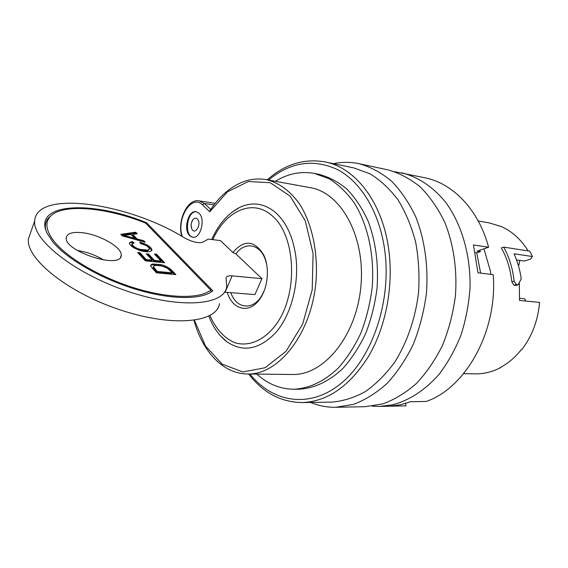 <?xml version="1.0" encoding="UTF-8"?>
<svg xmlns="http://www.w3.org/2000/svg" width="568" height="568" viewBox="0 0 568 568"><rect width="100%" height="100%" fill="white"/><g stroke="black" fill="none" stroke-linecap="round" stroke-linejoin="round"><path stroke-width="0.85" d="M333.522 163.676C342.021 161.908 350.534 161.908 359.082 163.698L387.823 169.839C399.276 173.013 410.082 178.721 420.249 186.95C429.827 196.571 437.978 208.293 444.701 222.116C453.541 244.062 457.325 269.701 455.422 295.836C453.136 313.16 448.855 329.61 442.586 345.188C435.301 359.892 426.611 372.615 416.521 383.365C405.857 392.744 394.625 399.581 382.818 403.883L365.132 406.702L335.745 407.277C327.019 407.412 318.655 405.793 310.653 402.442M171.82 270.347L175.853 274.6L156.434 272.832L150.946 266.626L150.754 265.029L152.799 263.964L161.163 264.652L164.706 265.717L169.718 268.43L171.82 270.347L171.472 271.213L174.568 274.486M519.677 298.278L524.676 298.782L525.748 301.047M275.338 181.298C287.855 173.638 300.855 171.018 314.338 173.432L328.858 178.636C338.137 184.337 346.515 192.275 353.971 202.449C367.879 224.445 374.759 255.827 372.154 287.855C370.087 303.781 366.303 318.904 360.808 333.224C354.432 346.736 346.856 358.415 338.088 368.256C324.03 381.511 309.226 388.498 293.67 389.222C279.974 389.037 267.705 383.996 256.871 374.099M293.67 389.222L298.562 389.215C314.132 388.491 328.943 381.533 342.994 368.341C351.762 358.543 359.331 346.92 365.7 333.473C371.195 319.223 374.972 304.171 377.031 288.324C378.714 263.935 375.739 241.514 368.107 221.073C362.356 208.52 355.355 197.927 347.112 189.3C338.351 181.966 329.028 176.996 319.145 174.376L314.338 173.432M479.875 250.197L480.301 251.667L476.744 252.859L480.635 273.109M232.156 212.091L239.632 207.419C252.121 201.562 264.006 203.195 275.295 212.318C286.279 222.081 293.152 236.955 295.9 256.949C299.222 284.106 291.05 314.75 276.154 332.195C259.583 349.611 243.118 352.771 226.774 341.673L220.313 335.667M189.748 235.692C183.01 229.827 188.214 209.975 196.088 211.715L198.928 213.156C205.779 218.829 200.611 238.929 192.779 237.254L189.748 235.692M194.022 320.324C202.236 351.258 222.869 373.815 247.463 373.993C278.448 375.107 311.115 334.225 315.907 282.466C318.279 253.47 312.428 225.098 300.429 205.325C290.93 191.338 278.973 182.562 266.08 179.616C258.191 178.267 250.403 179.055 242.699 181.98C230.083 187.113 219.212 196.599 210.089 210.423L209.798 211.75L202.329 204.799C191.53 193.702 176.009 219.035 182.321 236.615M196.429 211.779C186.978 210.536 183.691 236.004 193.127 237.282M224.552 292.158L254.925 294.586L261.94 278.682L235.933 253.91C245.035 240.846 260.84 244.006 265.76 260.939L266.704 264.631M264.212 290.639L262.586 294.082C253.995 310.923 236.473 309.489 230.842 292.655M266.08 179.616L310.305 187.674C341.205 192.566 365.764 237.211 360.85 286.776C356.271 336.37 323.675 375.54 292.413 374.482L247.463 373.993M528.148 250.907C521.076 239.526 512.187 231.432 501.466 226.611L489.431 222.954L478.199 220.938M513.976 285.2L516.284 284.511L518.165 284.731L515.858 285.413L513.976 285.2L511.811 281.806C510.462 269.253 506.968 257.957 501.324 247.918L503.731 247.115L529.717 251.148L532.486 256.537L514.019 253.775C517.562 261.529 519.968 269.899 521.239 278.881L518.165 284.731M500.564 367.397L499.975 367.716C507.827 363.598 514.828 357.705 520.977 350.044L521.424 350.058C531.868 336.668 537.924 320.778 539.6 302.396L519.528 300.444L519.322 282.601M463.566 373.687L475.437 373.85C483.95 373.957 492.279 371.912 500.422 367.723M532.486 256.537L530.377 259.164L524.378 261.053L516.553 259.931M359.082 163.698C370.521 166.893 381.32 172.693 391.48 181.1C401.043 190.94 409.18 202.968 415.89 217.168C424.701 239.724 428.435 266.122 426.454 293.06C424.118 310.916 419.78 327.878 413.447 343.931C406.099 359.09 397.359 372.196 387.22 383.272C376.513 392.928 365.252 399.964 353.431 404.388L335.745 407.277M267.251 179.829C284.824 164.244 304.093 158.273 325.066 161.916L353.8 167.908L369.981 173.801C380.333 180.106 389.683 188.796 398.019 199.872C405.566 212.176 411.424 226.163 415.591 241.833C418.63 258.17 419.624 274.99 418.566 292.3C415.52 318.13 407.171 342.405 394.746 362.114C385.821 374.312 375.945 384.181 365.125 391.721C353.999 397.785 342.745 401.264 331.357 402.137L302.013 402.57C280.734 402.158 262.941 392.637 248.649 374.007M191.125 225.198L191.693 228.606C194.781 236.387 202.272 223.558 197.302 218.921C195.825 217.7 194.334 217.984 192.836 219.788L191.416 222.933M147.197 254.798L148.177 254.904L154.106 261.237L154.446 260.371L160.971 261.031L154.375 254.045L156.612 254.279L156.271 255.131L163.378 262.65M154.106 261.237L160.623 261.891L160.971 261.031M150.612 265.618L152.451 264.837L160.815 265.519L167.091 267.812L171.472 271.213M156.612 254.279L164.656 262.778L145.351 260.847L137.641 252.504L139.934 252.746L146.232 259.541L152.188 260.144L146.267 253.804L148.518 254.038L148.177 254.904M131.087 234.57L123.597 235.365L134.524 238.24L131.087 234.57M147.822 250.126L149.306 249.125C149.192 247.797 147.836 246.462 145.238 245.12L140.537 243.558L139.813 242.181C147.424 244.46 151.471 247.13 151.968 250.19L149.966 251.574C147.041 251.993 143.562 251.596 139.522 250.381L134.318 248.088C131.101 246.093 129.468 244.361 129.412 242.898L132.174 241.478L134.105 242.983L132.032 243.963C132.827 246.192 135.461 247.982 139.927 249.324L147.822 250.126L147.481 250.978L149.157 249.522M235.933 253.91L232.901 252.49L220.427 240.591L208.264 239.085L202.982 242.138C198.608 243.537 192.36 242.074 184.245 237.751C129.603 203.5 36.416 189.066 34.676 220.931C32.447 240.314 75.856 274.245 128.673 291.647C181.433 309.24 224.481 305.066 226.71 286.826L226.085 277.937C226.504 276.261 228.513 275.572 232.12 275.863L261.94 278.682M162.441 266.214C158.799 265.419 156.093 265.249 154.311 265.696L153.481 266.96L157.279 271.454L172.111 272.825L167.666 268.458L162.441 266.214M155.305 255.032L156.271 255.131M153.452 266.861L153.126 267.84L154.61 269.828L154.957 268.955M138.564 253.505L139.593 253.612L145.891 260.414L151.841 261.01L152.188 260.144M172.111 272.825L171.756 273.698L156.931 272.335L157.279 271.454M134.524 238.24L134.197 239.085L124.342 236.451M123.299 236.16L123.597 235.365M232.901 252.49C244.105 239.433 254.322 240.165 263.559 254.677C270.041 267.343 268.004 288.608 259.235 299.819C248.926 314.161 232.333 309.659 227.271 292.371M210.735 290.141C199.979 298.768 170.322 298.74 136.249 288.501C102.212 278.292 68.558 258.958 54.698 242.067C46.15 231.318 44.638 222.834 50.162 216.621C62.097 203.095 106.315 207.306 145.536 223.054L210.735 290.141L211.161 291.931L212.837 290.788L146.658 222.819C92.619 200.177 31.474 202.52 47.279 233.576L52.796 241.861C67.01 259.249 101.793 279.186 136.838 289.595C171.919 300.039 202.194 299.84 212.837 290.788M211.161 291.931L210.529 292.421M146.075 223.607L146.658 222.819M136.959 238.894L143.796 240.754L143.47 241.592L136.632 239.739L136.959 238.894L132.706 234.371L137.222 233.803L135.702 232.206L135.383 233.036L121.481 235.031M82.083 232.688C72.385 231.723 67.109 233.377 66.25 237.651C63.722 251.333 121.524 269.743 121.176 255.43C122.674 247.691 99.712 234.435 82.083 232.688M143.796 240.754L145.252 242.28L122.262 235.869L120.828 234.314L135.702 232.206M148.518 254.038L154.446 260.371M103.774 260.052C95.672 255.131 86.868 251.944 77.362 250.488M30.984 231.545L28.4 238.986C25.915 259.036 68.82 293.258 121.36 310.277C173.829 327.502 216.976 322.454 219.511 303.603M140.374 243.246C147.19 245.433 150.946 247.968 151.642 250.85M129.405 243.09L131.847 242.33L132.174 241.478M131.826 244.496L131.698 244.822C132.493 247.052 135.127 248.841 139.586 250.183L147.481 250.978M131.847 242.33L132.933 243.182M136.632 239.739L132.387 235.209L132.706 234.371M136.228 233.931L135.383 233.036M156.931 272.335L154.61 269.828M483.957 248.819L490.397 271.099L490.887 274.372M45.717 229.735C44.751 224.964 45.738 220.966 48.678 217.743L51.716 215.137M139.934 252.746L139.593 253.612M145.891 260.414L146.232 259.541M503.731 247.115C509.276 257.24 512.734 268.572 514.111 281.11L511.811 281.806M514.111 281.11L516.284 284.511M475.267 252.639L476.744 252.859M519.827 260.4L518.875 265.149L518.25 265.064M518.875 265.149L518.328 265.32M405.659 403.415L406.006 405.85L390.457 406.148L400.589 404.728L410.692 401.704L426.22 401.462C465.945 387.923 497.816 330.789 493.18 274.656L477.979 272.782L473.449 244.936L488.622 247.25L476.964 251.177L480.301 251.667M394.696 171.713L425.127 177.812C453.023 183.429 478.639 209.791 488.622 247.25M401.739 172.814C418.048 176.911 433.299 186.978 445.802 202.478C461.72 224.324 470.744 255.302 470.027 287.848C468.863 304.128 465.852 319.869 460.989 335.077C455.145 349.661 447.875 362.704 439.178 374.213C425.041 390.216 409.393 400.44 392.24 404.885L379.36 406.425L372.239 406.17M406.006 405.85L379.36 406.425M194.434 320.26L205.509 346.04L222.187 364.145L242.834 371.962L265.114 367.752L286.102 351.237L302.687 324.044L312.208 289.786L313.089 253.534L305.25 220.767L290.127 196.166L270.198 182.726L248.379 181.497L227.47 191.806L209.798 211.75M202.329 204.799L204.331 203.486L210.749 209.429M181.781 236.302C176.918 220.391 187.852 198.168 199.19 200.88L204.331 203.486L213.937 204.956M325.066 161.916C355.099 167.56 382.172 201.803 388.59 248.585C393.794 285.058 386.155 326.089 368.909 355.76C349.966 385.991 327.665 401.597 302.013 402.57M249.956 374.021C272.803 402.79 310.242 409.109 341.531 383.024C372.807 357.187 391.963 299.719 384.571 249.089C379.218 211.928 360.95 182.179 338.137 169.889C313.827 158.458 290.624 161.852 268.529 180.063M164.358 266.584L164.706 265.717M167.091 267.812L167.439 266.946M152.451 264.837L152.799 263.964M160.815 265.519L161.163 264.652M153.126 267.84L153.481 266.96M127.488 237.239L127.814 236.387M169.363 269.296L169.718 268.43M212.815 239.653C225.475 210.92 252.561 198.289 271.98 215.627C295.452 234.818 298.626 291.767 277.227 322.922C265.327 339.976 249.182 347.119 234.896 342.731C224.225 338.18 215.904 329.113 209.94 315.538M225.106 292.2L232.12 275.863M139.586 250.183L139.927 249.324M131.755 244.616L132.06 243.828M192.836 219.788C191.047 222.535 190.663 225.482 191.693 228.606M153.438 266.57L153.09 267.443M265.76 260.939L263.559 254.677M259.235 299.819L262.586 294.082M226.774 341.673C218.964 335.589 212.986 327.069 208.832 316.12M211.715 239.511C218.46 224.332 227.761 213.632 239.632 207.419M151.968 250.19L151.762 250.701M132.032 243.963L131.698 244.822M34.676 220.931L28.4 238.986M50.162 216.621L48.678 217.743M121.176 255.43L120.444 257.339M199.19 200.88L215.18 203.351"/></g></svg>
